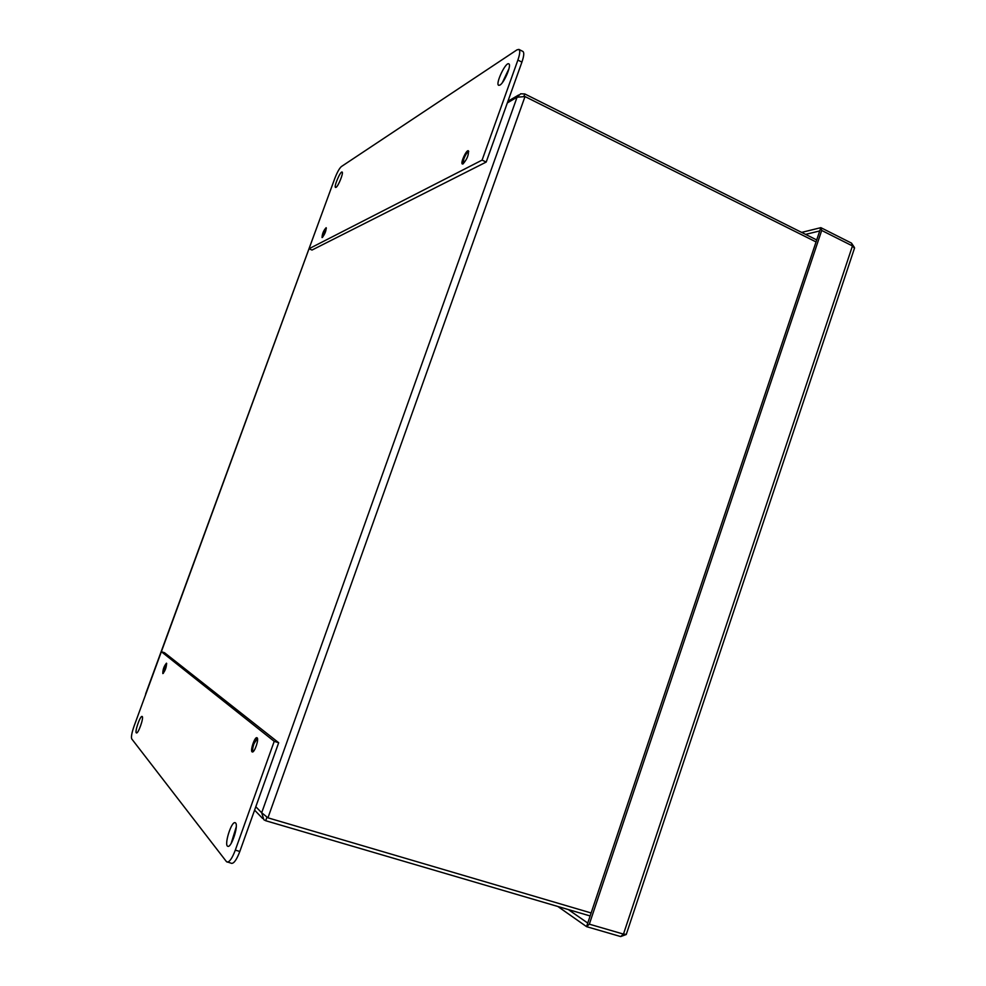 <?xml version="1.0" encoding="UTF-8"?>
<svg xmlns="http://www.w3.org/2000/svg" width="986" height="986" viewBox="0 0 986 986"><rect width="100%" height="100%" fill="white"/><g stroke="black" fill="none" stroke-linecap="round" stroke-linejoin="round"><path stroke-width="1.48" d="M816.667 239.918L524.774 93.941L520.67 93.793L517.071 97.207L525.008 96.566L267.933 817.825L261.684 812.76L263.854 819.748L265.69 820.722L266.923 817.234M145.46 695.093L145.681 693.959M145.681 693.811L323.161 210.166M163.38 673.29L164.477 667.879L166.72 663.726M463.087 163.886L463.79 159.029C465.503 154.691 467.154 152.152 468.744 151.437M253.032 751.739C252.305 750.469 252.613 747.819 253.944 743.789L257.42 738.292M267.933 817.825L591.144 912.974M525.008 96.566L816.001 241.903M590.133 915.957L265.69 820.722M524.774 93.941L523.923 96.332M322.582 237.306L323.383 233.583L326.354 228.271M131.717 738.884C131.002 736.986 131.791 732.746 134.071 726.152L161.359 651.684L164.526 652.72L278.681 742.729L239.832 851.448C236.788 859.435 234.064 863.403 231.648 863.379L226.435 861.604L131.717 738.884M142.243 716.551C143.919 717.833 138.237 733.954 136.462 732.931C134.306 732.672 140.185 715.417 142.083 716.44L142.243 716.551M161.359 651.684L274.219 741.336L235.297 850.154C232.252 858.153 229.528 862.134 227.137 862.109M274.219 741.336L278.681 742.729M231.18 843.375L236.258 826.872M235.592 822.99C238.735 825.652 231.328 847.997 227.865 846.308C223.723 845.668 231.353 820.968 235.149 822.694L235.592 822.99M166.535 663.233C166.474 667.325 165.241 670.776 162.838 673.574C162.739 669.691 163.947 666.228 166.461 663.184L166.535 663.233M257.112 737.811C259.207 739.044 254.425 753.021 252.28 751.948C249.778 751.517 254.647 736.616 256.927 737.713L257.112 737.811M341.378 166.56C339.357 168.359 337.163 172.34 334.772 178.503L309.025 248.755L482.105 160.102L517.884 60.072C519.955 54.02 520.288 50.471 518.907 49.411L517.021 49.83L341.378 166.56M336.029 187.365C338.358 186.218 343.868 172.353 342.093 172.045C340.416 170.874 333.576 187.007 335.548 187.463L336.029 187.365M309.025 248.755L312.007 250.05L486.197 162.061L521.914 62.118C523.973 56.079 524.305 52.517 522.9 51.445L518.907 49.411M486.197 162.061L482.105 160.102M499.951 85.067C504.277 82.812 511.845 64.669 508.788 63.856C505.645 61.724 495.083 84.18 498.682 85.326L499.951 85.067M322.311 237.503C324.912 234.064 326.193 230.786 326.156 227.704C323.581 230.453 322.212 233.744 322.04 237.54L322.311 237.503M463.013 163.922C467.068 159.251 468.855 154.876 468.362 150.784C466.39 149.49 460.129 163.331 462.372 164.009L463.013 163.922M508.998 68.601L502.392 82.59M854.468 248.275L852.459 245.933L821.708 230.453L589.332 924.165L586.608 926.667L557.805 906.454M821.708 230.453L820.845 227.655L819.748 230.934L805.587 234.385M586.559 926.63L587.755 923.069L586.608 926.667L620.699 936.564L623.472 934.112L589.332 924.165M568.269 909.536L587.755 923.069L820.82 227.704M626.011 934.592L620.724 936.552M801.643 232.4L820.771 227.68M854.258 247.215L851.534 243.185M626.295 934.371L623.472 934.112L852.459 245.933L851.522 243.123L820.845 227.655M507.334 102.914L517.071 97.207L261.684 812.76L255.805 806.733M145.891 693.922L322.816 211.115M235.297 850.154L239.832 851.448M521.914 62.118L517.884 60.072M262.596 818.442L254.598 810.122M507.913 101.311L518.636 95.001M854.579 247.93L626.233 934.531"/></g></svg>
